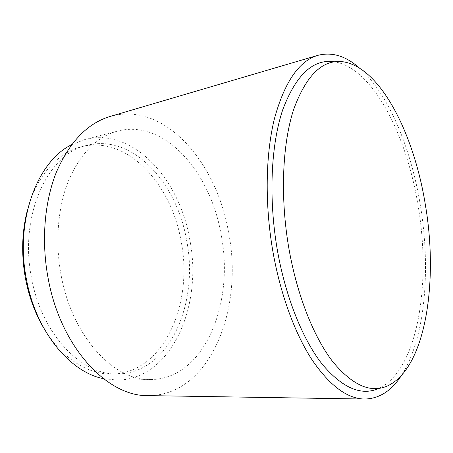 <?xml version="1.0" encoding="UTF-8"?>
<svg xmlns="http://www.w3.org/2000/svg" width="453" height="453" viewBox="0 0 453 453"><rect width="100%" height="100%" fill="white"/><g stroke="black" fill="none" stroke-linecap="round" stroke-linejoin="round"><path stroke-width="0.34" stroke-dasharray="2.27 1.7" d="M27.52 209.818C36.58 175.538 58.16 152.344 81.619 146.704C127.378 135.175 171.591 184.371 181.087 241.223C193.607 302.808 164.229 372.796 112.537 374.07C88.42 374.903 61.432 358.312 43.545 327.695M186.63 240.43C199.173 302.327 170.017 372.655 118.476 373.935C83.222 376.228 42.333 336.086 31.767 279.122C18.352 215.294 48.42 152.706 87.384 145.249C133.012 133.76 177.1 183.295 186.63 240.43M71.614 144.705L84.898 139.507C133.324 127.1 179.784 179.586 189.773 239.643C202.944 304.659 172.344 378.974 117.616 380.129L103.426 378.668M221.2 235.141C234.49 301.97 205.339 378.323 151.619 379.546C115.407 381.811 72.695 338.198 61.28 276.075C54.785 242.264 57.854 206.596 68.873 179.841C80.985 152.763 97.304 136.483 117.825 130.996C165.379 118.873 211.024 173.408 221.2 235.141M110.441 116.359C165.334 101.025 217.332 163.697 228.697 233.221C243.635 308.312 210.707 395.554 148.414 395.616M359.416 68.007C388.714 93.799 411.109 148.51 420.39 205.407C431.001 269.393 425.322 338.816 401.256 375.741M343.357 61.829L334.133 61.738C372.966 67.78 406.941 135.543 418.159 206.115C431.381 283.323 417.994 370.514 378.566 388.532L387.428 385.979M118.476 373.935L112.537 374.07M151.619 379.546L117.616 380.129M117.825 130.996L84.898 139.507M87.384 145.249L81.619 146.704"/><path stroke-width="0.68" d="M43.545 327.695C35.209 313.453 29.275 297.513 25.742 279.88C21.127 255.35 21.721 231.998 27.52 209.818M103.426 378.668C70.283 372.219 36.399 332.179 26.653 280.401C14.405 221.54 37.061 161.381 71.614 144.705M148.414 395.616L147.786 395.611C107.865 396.562 61.081 348.153 48.341 279.388C41.087 241.823 44.343 202.18 56.348 172.248C69.541 141.976 87.372 123.403 109.841 116.534L110.441 116.359M401.256 375.741C391.341 391.041 379.042 398.81 364.371 399.042C347.145 398.674 329.676 385.577 311.975 359.739C295.028 333.674 280.577 294.75 273.012 252.162C264.614 204.377 265.503 154.524 274.512 118.386C284.586 82.055 298.963 61.059 317.649 55.402C331.851 51.704 345.775 55.906 359.416 68.007M378.566 388.532C361.149 396.154 342.332 388.006 322.117 364.093C302.842 339.58 285.775 297.678 277.468 250.752C268.352 198.856 270.877 144.898 282.734 109.768C295.996 74.807 313.125 58.799 334.133 61.738M425.429 205.203C438.51 281.896 425.684 368.374 387.428 385.979C370.531 393.425 352.253 385.248 332.581 361.449C313.827 337.077 297.174 295.52 288.991 249.042C280.005 197.638 282.281 144.23 293.663 109.428C306.398 74.79 322.961 58.924 343.357 61.829C381.064 67.797 414.319 135.096 425.429 205.203M147.786 395.611L364.371 399.042M109.841 116.534L317.649 55.402"/></g></svg>
